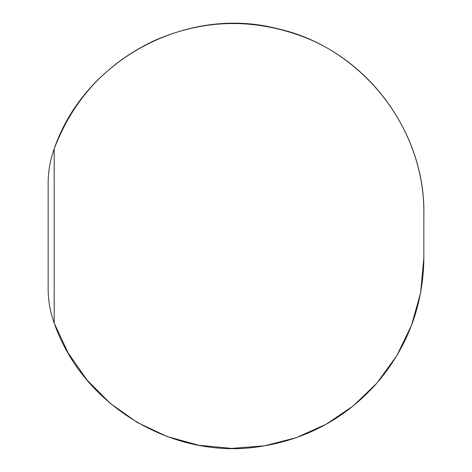 <?xml version="1.0" encoding="UTF-8"?>
<svg xmlns="http://www.w3.org/2000/svg" width="472" height="472" viewBox="0 0 472 472"><rect width="100%" height="100%" fill="white"/><g stroke="black" fill="none" stroke-linecap="round" stroke-linejoin="round"><path stroke-width="0.71" d="M423.862 214.082L423.862 214.082C425.355 128.077 361.145 46.929 277.099 28.603C186.298 5.092 84.376 60.091 54.186 148.898C73.071 99.356 106.483 63.254 154.409 40.58C202.506 19.576 251.234 17.977 300.599 35.783C373.411 62.168 424.894 136.644 423.862 214.082L423.827 261.323C422.464 307.974 406.492 348.938 375.918 384.208C345.545 417.808 308.033 438.405 263.388 446.01C175.962 461.687 82.989 407.017 54.186 323.001L54.186 148.898C50.168 159.973 48.156 171.395 48.138 183.171L48.138 288.734C48.156 300.511 50.168 311.933 54.186 323.001L68.092 352.897L86.99 379.972L110.247 403.377L137.175 422.405L166.982 436.5L198.795 445.255L231.663 448.4L264.532 445.822L296.239 437.703L326.087 424.275L353.198 405.944L376.774 383.24L396.692 355.888L411.454 325.45L420.605 292.876L423.862 257.818"/></g></svg>
